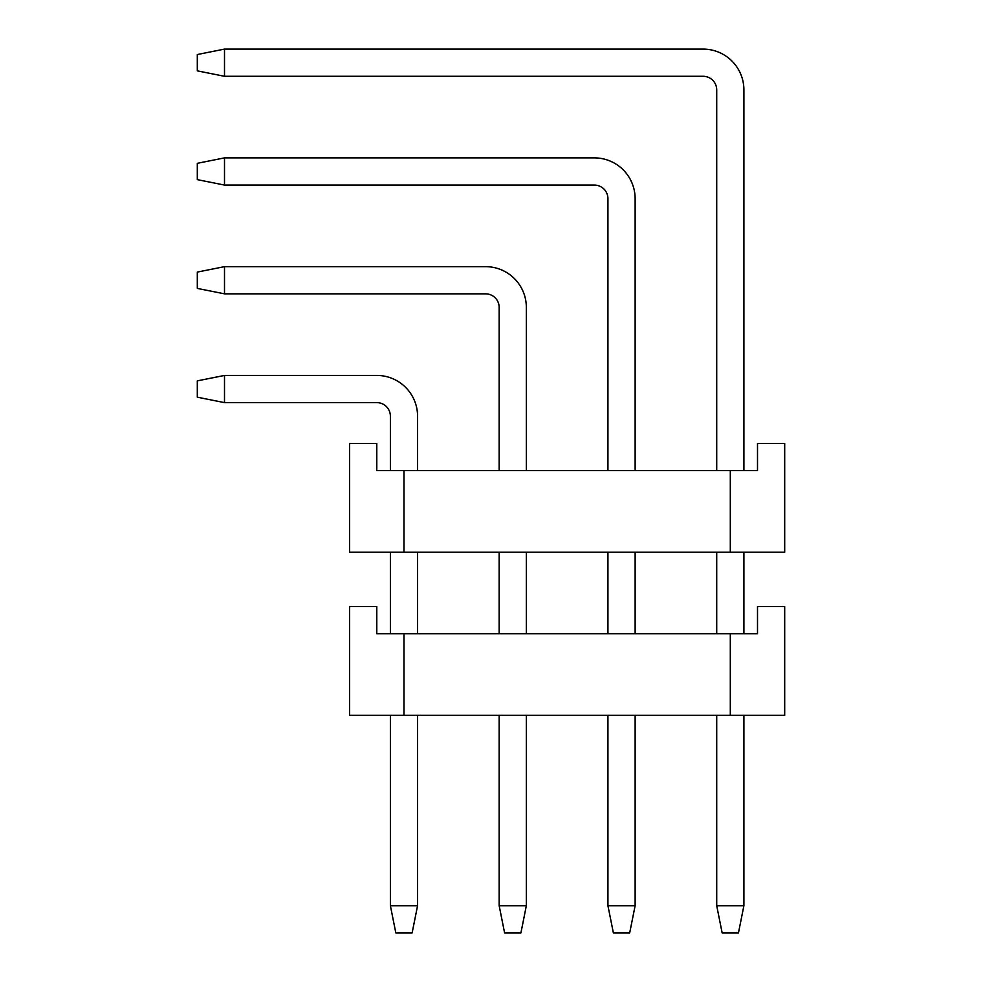 <?xml version="1.0" encoding="UTF-8"?>
<svg xmlns="http://www.w3.org/2000/svg" width="982" height="982" viewBox="0 0 982 982"><rect width="100%" height="100%" fill="white"/><g stroke="black" fill="none" stroke-linecap="round" stroke-linejoin="round"><path stroke-width="1.47" d="M730.301 633.771L757.503 633.771L757.503 606.569L784.692 606.569L784.692 715.35L349.592 715.35L349.592 606.569L376.781 606.569L376.781 633.771L730.301 633.771L730.301 715.35M403.983 715.35L403.983 633.771M738.464 932.9L722.151 932.9L716.713 905.711L743.902 905.711L738.464 932.9M224.497 49.1L224.497 76.289L197.308 70.851L197.308 54.538L224.497 49.1L703.112 49.1A40.79 40.79 0 0 1 743.902 89.89L743.902 470.599M743.902 552.191L743.902 633.771M743.902 715.35L743.902 905.711M224.497 76.289L703.112 76.289A13.601 13.601 0 0 1 716.713 89.89L716.713 470.599M716.713 552.191L716.713 633.771M716.713 715.35L716.713 905.711M703.112 76.289A13.601 13.601 0 0 1 716.713 89.89A13.601 13.601 0 0 0 703.112 76.289A13.601 13.601 0 0 1 716.713 89.89A13.601 13.601 0 0 0 703.112 76.289A13.601 13.601 0 0 1 716.713 89.89A13.601 13.601 0 0 0 703.112 76.289A13.601 13.601 0 0 1 716.713 89.89A13.601 13.601 0 0 0 703.112 76.289A13.601 13.601 0 0 1 716.713 89.89M629.683 932.9L613.369 932.9L607.932 905.711L635.133 905.711L629.683 932.9M224.497 157.881L224.497 185.07L197.308 179.632L197.308 163.319L224.497 157.881L594.331 157.881A40.79 40.79 0 0 1 635.133 198.671L635.133 470.599M635.133 552.191L635.133 633.771M635.133 715.35L635.133 905.711M224.497 185.07L594.331 185.07A13.601 13.601 0 0 1 607.932 198.671L607.932 470.599M607.932 552.191L607.932 633.771M607.932 715.35L607.932 905.711M594.331 185.07A13.601 13.601 0 0 1 607.932 198.671A13.601 13.601 0 0 0 594.331 185.07A13.601 13.601 0 0 1 607.932 198.671A13.601 13.601 0 0 0 594.331 185.07A13.601 13.601 0 0 1 607.932 198.671A13.601 13.601 0 0 0 594.331 185.07A13.601 13.601 0 0 1 607.932 198.671A13.601 13.601 0 0 0 594.331 185.07A13.601 13.601 0 0 1 607.932 198.671M520.914 932.9L504.601 932.9L499.163 905.711L526.352 905.711L520.914 932.9M224.497 266.65L224.497 293.839L197.308 288.401L197.308 272.088L224.497 266.65L485.562 266.65A40.79 40.79 0 0 1 526.352 307.44L526.352 470.599M526.352 552.191L526.352 633.771M526.352 715.35L526.352 905.711M224.497 293.839L485.562 293.839A13.601 13.601 0 0 1 499.163 307.44L499.163 470.599M499.163 552.191L499.163 633.771M499.163 715.35L499.163 905.711M485.562 293.839A13.601 13.601 0 0 1 499.163 307.44A13.601 13.601 0 0 0 485.562 293.839A13.601 13.601 0 0 1 499.163 307.44A13.601 13.601 0 0 0 485.562 293.839A13.601 13.601 0 0 1 499.163 307.44A13.601 13.601 0 0 0 485.562 293.839A13.601 13.601 0 0 1 499.163 307.44A13.601 13.601 0 0 0 485.562 293.839A13.601 13.601 0 0 1 499.163 307.44M412.133 932.9L395.82 932.9L390.382 905.711L417.571 905.711L412.133 932.9M224.497 375.431L224.497 402.62L197.308 397.182L197.308 380.869L224.497 375.431L376.781 375.431A40.79 40.79 0 0 1 417.571 416.221L417.571 470.599M417.571 552.191L417.571 633.771M417.571 715.35L417.571 905.711M224.497 402.62L376.781 402.62A13.601 13.601 0 0 1 390.382 416.221L390.382 470.599M390.382 552.191L390.382 633.771M390.382 715.35L390.382 905.711M376.781 402.62A13.601 13.601 0 0 1 390.382 416.221A13.601 13.601 0 0 0 376.781 402.62A13.601 13.601 0 0 1 390.382 416.221A13.601 13.601 0 0 0 376.781 402.62A13.601 13.601 0 0 1 390.382 416.221A13.601 13.601 0 0 0 376.781 402.62A13.601 13.601 0 0 1 390.382 416.221A13.601 13.601 0 0 0 376.781 402.62A13.601 13.601 0 0 1 390.382 416.221M730.301 470.599L757.503 470.599L757.503 443.41L784.692 443.41L784.692 552.191L349.592 552.191L349.592 443.41L376.781 443.41L376.781 470.599L730.301 470.599L730.301 552.191M403.983 552.191L403.983 470.599"/></g></svg>
